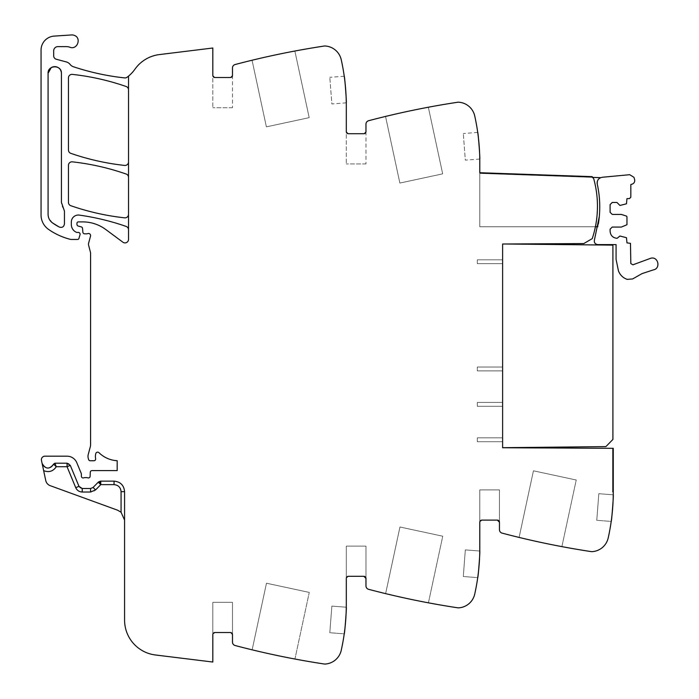 <?xml version="1.0" encoding="UTF-8"?>
<svg xmlns="http://www.w3.org/2000/svg" width="699" height="699" viewBox="0 0 699 699"><rect width="100%" height="100%" fill="white"/><g stroke="black" fill="none" stroke-linecap="round" stroke-linejoin="round"><path stroke-width="0.52" stroke-dasharray="3.5 2.62" d="M505.421 243.995L612.909 245.122L612.909 439.444L605.884 446.617L502.616 447.701L502.616 243.968L583.761 243.584L592.254 238.621A103.269 103.269 0 0 0 593.853 179.215A2.848 2.848 0 0 0 592.21 177.345L592.236 176.646L479.785 172.723L479.785 161.827A210.757 210.757 0 0 0 474.717 115.903A17.562 17.562 0 0 0 458.623 102.203A4.211 4.211 0 0 0 457.74 102.237A843.038 843.038 0 0 0 368.583 120.735A3.512 3.512 0 0 0 365.97 124.134L365.97 131.622L363.864 133.727L348.408 133.727L346.302 131.622L346.302 105.628C346.293 90.127 344.607 74.819 341.234 59.703C338.91 51.56 333.545 46.99 325.14 45.994A4.211 4.211 0 0 0 324.257 46.038A843.038 843.038 0 0 0 235.109 64.535A3.512 3.512 0 0 0 232.487 67.925L232.487 75.413L230.382 77.519L214.925 77.519L212.819 75.413L212.819 48.013L159.363 54.583A35.125 35.125 0 0 0 134.924 69.218A35.125 35.125 0 0 1 127.096 77.24A3.512 3.512 0 0 1 124.623 77.904A245.891 245.891 0 0 1 73.5 66.781A7.374 7.374 0 0 1 70.049 64.369A7.025 7.025 0 0 0 66.361 61.949L56.296 59.249A3.512 3.512 0 0 1 53.692 55.859L53.692 50.826A4.211 4.211 0 0 1 57.912 46.615L66.326 46.615A10.537 10.537 0 0 1 69.848 47.217A6.326 6.326 0 0 0 77.17 44.85A6.326 6.326 0 0 0 71.543 34.95L54.172 36.103A14.05 14.05 0 0 0 41.049 50.127L41.049 215.004A17.562 17.562 0 0 0 48.581 229.421A66.737 66.737 0 0 0 70.346 239.346A3.512 3.512 0 0 0 71.202 239.46L77.58 239.46A1.407 1.407 0 0 0 78.926 238.446L80.035 234.689A1.756 1.756 0 0 0 78.358 232.435L77.082 232.435A1.756 1.756 0 0 1 76.374 232.286A8.432 8.432 0 0 1 71.333 224.562L71.333 222.072A7.025 7.025 0 0 1 79.328 215.109A245.891 245.891 0 0 1 126.161 226.432A3.512 3.512 0 0 1 128.52 229.744L128.52 239.39A3.512 3.512 0 0 1 122.91 242.212L105.698 229.473A38.637 38.637 0 0 0 82.718 221.889L78.358 221.889A1.407 1.407 0 0 0 76.951 223.296L76.951 224.37A1.756 1.756 0 0 0 78.253 226.074L81.241 226.869A1.756 1.756 0 0 1 82.534 228.416L82.875 232.234A1.756 1.756 0 0 0 84.623 233.833L86.519 233.833A3.512 3.512 0 0 0 87.742 233.615A2.106 2.106 0 0 1 90.512 236.14L88.59 243.304A3.512 3.512 0 0 0 88.581 245.096L90.468 252.374A3.512 3.512 0 0 1 90.582 253.248L90.582 444.817A7.025 7.025 0 0 1 90.337 446.635L88.223 454.551A7.025 7.025 0 0 0 88.223 458.186L88.563 459.453A1.756 1.756 0 0 0 90.258 460.755L93.919 460.755A1.756 1.756 0 0 0 95.641 458.658A11.236 11.236 0 0 1 95.78 453.607A1.931 1.931 0 0 1 99.005 452.716A28.1 28.1 0 0 0 117.17 460.711L117.17 470.593L92.032 470.593A1.756 1.756 0 0 0 90.276 472.288L90.136 476.272A1.756 1.756 0 0 1 87.751 477.845A3.512 3.512 0 0 0 86.484 477.618L85.025 477.618A3.512 3.512 0 0 0 83.766 477.845A1.756 1.756 0 0 1 81.372 476.211L81.372 474.097A1.756 1.756 0 0 0 81.241 473.433L76.794 462.694A10.537 10.537 0 0 0 67.06 456.185L44.911 456.185A3.512 3.512 0 0 0 41.477 460.431L42.106 463.402A5.968 5.968 0 0 0 53.578 464.153A1.407 1.407 0 0 1 54.906 463.21L67.06 463.21A3.512 3.512 0 0 1 70.302 465.385L78.987 486.338A3.512 3.512 0 0 0 82.229 488.505L90.573 488.505A3.512 3.512 0 0 0 93.072 487.456L90.573 488.505A3.512 3.512 0 0 0 93.072 487.456L93.089 487.465M592.245 177.363A2.848 2.848 0 0 0 592.21 177.345L592.236 176.646L592.21 177.345A2.848 2.848 0 0 1 593.853 179.215A2.848 2.848 0 0 0 592.245 177.363L479.785 173.422L479.785 226.764L597.855 226.764A105.864 105.864 0 0 0 598.361 223.925M232.487 634.622L232.487 602.311L232.487 634.631L232.487 602.311L212.819 602.311L232.487 602.311L212.819 602.311L212.819 634.631A2.106 2.106 0 0 1 214.925 632.525L230.382 632.525A2.106 2.106 0 0 1 232.487 634.631L232.487 602.311L212.819 602.311L212.819 634.631L212.819 602.311L212.819 634.631L214.925 632.525L230.382 632.525L214.925 632.525L230.382 632.525L232.487 634.631L232.487 642.119A3.512 3.512 0 0 0 235.109 645.518A843.038 843.038 0 0 0 324.257 664.006A4.211 4.211 0 0 0 325.14 664.05A17.562 17.562 0 0 0 341.234 650.341A210.757 210.757 0 0 0 346.302 604.425L346.302 578.431A2.106 2.106 0 0 1 348.408 576.317L363.864 576.317A2.106 2.106 0 0 1 365.97 578.431L365.97 546.111L365.97 578.431L365.97 546.111L346.302 546.111L346.302 578.431A2.106 2.106 0 0 1 348.408 576.317L363.864 576.317A2.106 2.106 0 0 1 365.97 578.431L365.97 546.111L346.302 546.111L346.302 578.431L346.302 546.111L346.302 578.431L348.408 576.317L363.864 576.317L348.408 576.317L363.864 576.317L365.97 578.431L365.97 585.919A3.512 3.512 0 0 0 368.583 589.309A843.038 843.038 0 0 0 457.74 607.807A4.211 4.211 0 0 0 458.623 607.85A17.562 17.562 0 0 0 474.717 594.141A210.757 210.757 0 0 0 479.785 548.217L479.785 522.223A2.106 2.106 0 0 1 481.891 520.117L497.347 520.117A2.106 2.106 0 0 1 499.453 522.223L499.453 489.912L499.453 522.223L499.453 489.912L479.785 489.912L479.785 522.223A2.106 2.106 0 0 1 481.891 520.117L497.347 520.117A2.106 2.106 0 0 1 499.453 522.223L499.453 489.912L479.785 489.912L479.785 522.223L479.785 489.912L479.785 522.223L481.891 520.117L497.347 520.117L481.891 520.117L497.347 520.117L499.453 522.223L499.453 529.711A3.512 3.512 0 0 0 502.065 533.11A843.038 843.038 0 0 0 591.223 551.607A4.211 4.211 0 0 0 592.105 551.642A17.562 17.562 0 0 0 608.2 537.942A210.757 210.757 0 0 0 613.268 492.017L613.268 448.321L612.56 448.321L612.56 492.017L612.56 448.321L612.56 492.017L612.56 448.321L502.616 447.744L502.616 244.012M613.268 448.321L612.56 448.321L613.268 448.321L613.268 492.017L612.56 492.017L613.268 492.017L612.56 492.017L613.268 492.017L613.198 448.321M230.382 632.525A2.106 2.106 0 0 1 232.487 634.631A2.106 2.106 0 0 0 230.382 632.525L214.925 632.525A2.106 2.106 0 0 0 212.819 634.631A2.106 2.106 0 0 1 214.925 632.525A2.106 2.106 0 0 0 212.819 634.631L212.819 662.032L155.431 654.98A35.125 35.125 0 0 1 124.579 620.118L124.579 491.668A10.537 10.537 0 0 0 114.042 481.13L114.042 484.643A7.025 7.025 0 0 1 121.067 491.668L121.067 512.262L124.579 520.117L124.579 491.668L124.579 520.117M121.067 491.668L124.579 491.668A10.537 10.537 0 0 0 114.042 481.13L100.761 481.13L100.761 484.643L98.262 482.179A3.512 3.512 0 0 1 100.761 481.13L114.042 481.13L100.761 481.13A3.512 3.512 0 0 0 98.262 482.179L93.072 487.456L98.262 482.179A3.512 3.512 0 0 1 100.761 481.13L98.751 481.768L93.072 487.456A3.512 3.512 0 0 1 90.573 488.505L90.573 492.017A7.025 7.025 0 0 0 95.58 489.912L100.761 484.643L114.042 484.643M90.573 488.505L82.229 488.505L78.987 486.338L70.302 465.385A3.512 3.512 0 0 0 67.06 463.21A3.512 3.512 0 0 1 70.302 465.385L67.06 463.21L67.06 466.722L75.737 487.684A7.025 7.025 0 0 0 82.229 492.017L82.229 488.505A3.512 3.512 0 0 1 78.987 486.338L75.737 487.684M54.906 463.21L53.578 464.153L54.906 463.21L67.06 463.21L54.906 463.21L53.578 464.153L56.261 466.722L54.906 463.21A1.407 1.407 0 0 0 53.578 464.153C49.384 469.562 45.566 469.317 42.106 463.402L45.75 480.536A7.025 7.025 0 0 0 50.223 485.674L117.65 510.218A10.537 10.537 0 0 1 121.067 512.262M72.347 161.845A3.512 3.512 0 0 0 68.45 165.34L68.45 202.395A3.512 3.512 0 0 0 70.809 205.716A245.891 245.891 0 0 0 124.623 217.835A3.512 3.512 0 0 0 128.52 214.34L128.52 177.354A3.512 3.512 0 0 0 126.161 174.034A245.891 245.891 0 0 0 72.347 161.845M48.825 218.228L48.074 214.322L48.074 73.308A6.675 6.675 0 0 0 48.074 73.308L48.074 214.322L48.074 73.308C47.663 64.701 61.835 64.701 61.425 73.308L61.425 202.395A10.537 10.537 0 0 0 63.688 208.922L64.448 211.098A3.512 3.512 0 0 0 63.688 208.922L64.448 211.098L64.448 223.951L64.448 211.098L64.448 223.951L63.88 225.864M59.301 227.061A59.153 59.153 0 0 0 59.301 227.07L52.521 222.92C49.646 220.77 48.17 217.905 48.074 214.322A10.537 10.537 0 0 0 52.521 222.911M61.547 227.411L59.301 227.07A3.512 3.512 0 0 0 64.448 223.951C63.889 226.895 62.176 227.935 59.301 227.07L52.521 222.92L48.834 218.245M61.425 202.395L61.425 73.308L61.425 202.395M124.623 165.427A3.512 3.512 0 0 0 128.52 161.932L128.52 89.813A3.512 3.512 0 0 0 126.152 86.501A245.891 245.891 0 0 0 72.347 74.382A3.512 3.512 0 0 0 68.45 77.877L68.45 150.023A3.512 3.512 0 0 0 70.809 153.343A245.891 245.891 0 0 0 124.623 165.427M479.785 172.723L592.236 176.646L479.785 172.723L479.785 226.764L479.785 172.723M479.767 159.04L465.333 160.141L463.288 133.526L465.333 160.141M428.338 107.235A843.038 843.038 0 0 0 385.542 116.436L399.872 183.059L442.677 173.85L428.338 107.235A843.038 843.038 0 0 0 385.542 116.436L399.872 183.059L442.677 173.85L428.338 107.235M365.97 131.622L365.97 163.933L365.97 131.622A2.106 2.106 0 0 1 363.864 133.727L348.408 133.727L363.864 133.727A2.106 2.106 0 0 0 365.97 131.622M348.408 133.727A2.106 2.106 0 0 1 346.302 131.622L346.302 163.933L346.302 131.622A2.106 2.106 0 0 0 348.408 133.727M346.285 102.832L331.859 103.941L329.814 77.318L331.859 103.941M294.864 51.027A843.038 843.038 0 0 0 252.059 60.236L266.389 126.86L309.194 117.65L294.864 51.027A843.038 843.038 0 0 0 252.059 60.236L266.389 126.86L309.194 117.65L294.864 51.027M232.487 75.413L232.487 107.733L232.487 75.413A2.106 2.106 0 0 1 230.382 77.519L214.925 77.519L230.382 77.519A2.106 2.106 0 0 0 232.487 75.413M214.925 77.519A2.106 2.106 0 0 1 212.819 75.413L212.819 107.733L212.819 75.413A2.106 2.106 0 0 0 214.925 77.519M128.52 89.813L128.52 76.121M128.52 177.354L128.52 161.932M128.52 229.744L128.52 214.34M252.138 649.834A843.038 843.038 0 0 0 294.934 659.035L309.264 592.411L266.476 583.211L309.264 592.411L266.476 583.211L252.138 649.834A843.038 843.038 0 0 0 294.934 659.035L309.264 592.411L294.934 659.035L309.264 592.411L266.476 583.211L252.138 649.834A843.038 843.038 0 0 0 294.934 659.035A843.038 843.038 0 0 1 252.138 649.834L266.476 583.211L252.138 649.834M346.285 607.213C346.8 606.435 344.633 634.683 344.24 633.836L329.814 632.726L331.859 606.103L329.814 632.726L344.24 633.836C344.633 634.683 346.8 606.435 346.285 607.213L331.859 606.103L346.285 607.213M385.621 593.626A843.038 843.038 0 0 0 428.417 602.826L442.747 536.212L399.959 527.002L442.747 536.212L428.417 602.826A843.038 843.038 0 0 1 385.621 593.626A843.038 843.038 0 0 0 428.417 602.826A843.038 843.038 0 0 1 385.621 593.626L399.959 527.002L385.621 593.626L399.959 527.002L442.747 536.212L399.959 527.002L385.621 593.626M479.767 551.013C480.283 550.227 478.116 578.484 477.723 577.627L463.288 576.518L465.333 549.903L463.288 576.518L477.723 577.627C478.116 578.484 480.283 550.227 479.767 551.013L465.333 549.903L479.767 551.013M519.104 537.426A843.038 843.038 0 0 0 561.891 546.627L576.229 480.003L533.433 470.803L576.229 480.003L561.891 546.627A843.038 843.038 0 0 1 519.104 537.426A843.038 843.038 0 0 0 561.891 546.627A843.038 843.038 0 0 1 519.104 537.426L533.433 470.803L519.104 537.426L533.433 470.803L576.229 480.003L533.433 470.803L519.104 537.426M613.241 494.805C613.766 494.027 611.599 522.275 611.206 521.428L596.771 520.318L598.816 493.704L596.771 520.318L611.206 521.428C611.599 522.275 613.766 494.027 613.241 494.805L598.816 493.704L613.241 494.805M477.723 132.417L463.288 133.526M365.97 163.933L346.302 163.933L365.97 163.933M344.24 76.217L329.814 77.318M232.487 107.733L212.819 107.733L232.487 107.733M47.558 468.12A5.968 5.968 0 0 1 42.106 463.402A5.968 5.968 0 0 0 53.578 464.153A5.968 5.968 0 0 1 47.558 468.12M124.579 491.668C123.959 485.263 120.446 481.751 114.042 481.13A10.537 10.537 0 0 1 124.579 491.668M331.859 606.103L329.814 632.726L331.859 606.103M346.302 546.111L365.97 546.111L346.302 546.111M346.302 578.431A2.106 2.106 0 0 1 348.408 576.317L346.302 578.431M363.864 576.317A2.106 2.106 0 0 1 365.97 578.431M465.333 549.903L463.288 576.518L465.333 549.903M479.785 489.912L499.453 489.912L479.785 489.912M479.785 522.223A2.106 2.106 0 0 1 481.891 520.117L479.785 522.223M497.347 520.117A2.106 2.106 0 0 1 499.453 522.223M598.816 493.704L596.771 520.318L598.816 493.704M502.616 441.707L477.321 441.707L477.321 437.836L477.321 441.707L477.321 437.836L477.321 441.707L477.321 437.836L502.616 437.836L477.321 437.836L502.616 437.836L502.616 441.707L477.321 441.707L502.616 441.707L502.616 437.836L477.321 437.836L477.321 441.707L502.616 441.707L477.321 441.707L477.321 437.836L502.616 437.836L477.321 437.836L502.616 437.836L502.616 441.707L477.321 441.707L502.616 441.707L502.616 437.836L477.321 437.836L477.321 441.707L502.616 441.707L502.616 437.836L502.616 441.707M502.616 406.294L477.321 406.294L477.321 402.432L477.321 406.294L477.321 402.432L477.321 406.294L477.321 402.432L502.616 402.432L477.321 402.432L502.616 402.432L502.616 406.294L477.321 406.294L502.616 406.294L502.616 402.432L477.321 402.432L477.321 406.294L502.616 406.294L477.321 406.294L477.321 402.432L502.616 402.432L477.321 402.432L502.616 402.432L502.616 406.294L477.321 406.294L502.616 406.294L502.616 402.432L477.321 402.432L477.321 406.294L502.616 406.294L502.616 402.432L502.616 406.294M502.616 370.889L477.321 370.889L477.321 367.027L477.321 370.889L477.321 367.027L477.321 370.889L477.321 367.027L502.616 367.027L477.321 367.027L502.616 367.027L502.616 370.889L477.321 370.889L502.616 370.889L502.616 367.027L477.321 367.027L477.321 370.889L502.616 370.889L477.321 370.889L477.321 367.027L502.616 367.027L477.321 367.027L502.616 367.027L502.616 370.889L477.321 370.889L502.616 370.889L502.616 367.027L477.321 367.027L477.321 370.889L502.616 370.889L502.616 367.027L502.616 370.889M502.616 263.68L477.321 263.68L477.321 259.818L477.321 263.68L477.321 259.818L477.321 263.68L502.616 263.68L477.321 263.68L502.616 263.68L502.616 259.818L477.321 259.818L502.616 259.818L502.616 263.68L477.321 263.68L477.321 259.818L477.321 263.68L477.321 259.818L502.616 259.818L477.321 259.818L502.616 259.818L477.321 259.818L502.616 259.818L502.616 263.68L477.321 263.68L502.616 263.68L502.616 259.818L477.321 259.818L477.321 263.68L502.616 263.68L502.616 259.818L502.616 263.68M63.6 226.24L61.591 227.402M51.193 67.663L54.312 66.65M54.496 66.641L57.248 67.121M57.606 67.279L60.07 69.28M60.175 69.428L61.425 73.308M100.123 481.192L98.751 481.768M593.853 179.224L593.853 179.215A100.621 100.621 0 0 0 593.853 179.215C598.064 194.951 598.58 210.801 595.399 226.764A103.269 103.269 0 0 0 593.853 179.224M595.399 226.764L479.785 226.764L479.785 173.422L600.624 177.66A5.627 5.627 0 0 0 597.261 184.073C596.902 180.176 598.659 177.904 602.512 177.24L629.703 174.698L633.923 177.293L634.587 179.285C635.111 181.784 634.168 183.453 631.756 184.283L630.83 184.492L630.83 197.205L629.423 198.612L626.959 198.612L626.479 203.793L619.934 205.462L616.955 202.474L612.21 202.474L610.105 204.589L610.105 212.313L612.21 214.418L621.341 214.418L626.479 216.087L626.959 216.76L626.959 224.728L621.341 227.07L612.21 227.07L610.105 229.176L610.105 231.282C610.524 235.546 612.866 237.887 617.13 238.307L619.934 236.026L626.479 237.695L626.959 242.876L630.472 243.348L630.83 263.575L632.901 264.816L650.865 258.211C658.318 256.245 660.966 268.634 653.364 269.884L641.962 273.641L632.604 278.962L627.134 279.364C622.949 277.844 620.048 275.013 618.44 270.863L616.072 259.338L616.072 244.589L597.759 244.589C595.094 244.169 593.984 242.632 594.421 239.975L599.305 216.524C600.292 205.602 599.611 194.785 597.261 184.073M599.742 206.38A106.099 106.099 0 0 0 598.964 194.086A106.099 106.099 0 0 1 599.742 206.38M599.41 178.341A5.627 5.627 0 0 0 597.523 180.796M597.855 226.764A105.864 105.864 0 0 0 599.305 216.524M99.005 452.716A1.931 1.931 0 0 0 98.996 452.707A1.931 1.931 0 0 1 99.005 452.716A28.1 28.1 0 0 0 117.17 460.711A28.1 28.1 0 0 1 99.005 452.716M82.229 488.505A3.512 3.512 0 0 1 78.987 486.338M70.302 465.385L67.06 466.722L56.261 466.722A9.48 9.48 0 0 1 43.644 470.61"/><path stroke-width="1.05" d="M61.425 73.308A6.675 6.675 0 0 0 54.749 66.632A6.675 6.675 0 0 0 48.074 73.299C47.672 64.701 61.835 64.701 61.425 73.308L61.425 202.395L64.448 211.098L64.448 223.951C63.889 226.895 62.176 227.935 59.301 227.07L52.521 222.92A59.153 59.153 0 0 0 59.301 227.061L59.301 227.07M52.521 222.911A10.537 10.537 0 0 0 52.521 222.92C49.646 220.77 48.17 217.905 48.074 214.322L48.074 73.308L51.193 67.663M128.52 229.744A3.512 3.512 0 0 0 126.161 226.432A245.891 245.891 0 0 0 79.328 215.109A7.025 7.025 0 0 0 71.333 222.072L71.333 224.562A8.432 8.432 0 0 0 76.374 232.286A1.756 1.756 0 0 0 77.082 232.435L78.358 232.435A1.756 1.756 0 0 1 80.035 234.689L78.926 238.446A1.407 1.407 0 0 1 77.58 239.46L71.202 239.46A3.512 3.512 0 0 1 70.346 239.346A66.737 66.737 0 0 1 48.581 229.421A17.562 17.562 0 0 1 41.049 215.004L41.049 50.127A14.05 14.05 0 0 1 54.172 36.103L71.543 34.95A6.326 6.326 0 0 1 74.077 35.3C81.888 37.659 77.406 50.311 69.848 47.217A10.537 10.537 0 0 0 66.326 46.615L57.912 46.615A4.211 4.211 0 0 0 53.692 50.826L53.692 55.859A3.512 3.512 0 0 0 56.296 59.249L66.361 61.949A7.025 7.025 0 0 1 70.049 64.369A7.374 7.374 0 0 0 73.5 66.781A245.891 245.891 0 0 0 124.623 77.904A3.512 3.512 0 0 0 127.096 77.24A35.125 35.125 0 0 0 134.924 69.218A35.125 35.125 0 0 1 159.363 54.583L212.819 48.013L212.819 75.413A2.106 2.106 0 0 0 214.925 77.519L230.382 77.519A2.106 2.106 0 0 0 232.487 75.413L232.487 67.925A3.512 3.512 0 0 1 235.109 64.535A843.038 843.038 0 0 1 324.257 46.038A4.211 4.211 0 0 1 325.14 45.994A17.562 17.562 0 0 1 341.234 59.703A210.757 210.757 0 0 1 346.302 105.628L346.302 131.622A2.106 2.106 0 0 0 348.408 133.727L363.864 133.727A2.106 2.106 0 0 0 365.97 131.622L365.97 124.134A3.512 3.512 0 0 1 368.583 120.735A843.038 843.038 0 0 1 457.74 102.237A4.211 4.211 0 0 1 458.623 102.203A17.562 17.562 0 0 1 474.717 115.903A210.757 210.757 0 0 1 479.785 161.827L479.785 172.723L592.236 176.646L592.21 177.345A2.848 2.848 0 0 1 593.853 179.215A103.269 103.269 0 0 1 592.254 238.621L583.761 243.584L502.616 244.012L502.616 447.744L613.268 448.321L613.268 492.017A210.757 210.757 0 0 1 608.2 537.942A17.562 17.562 0 0 1 592.105 551.642A4.211 4.211 0 0 1 591.223 551.607A843.038 843.038 0 0 1 502.065 533.11A3.512 3.512 0 0 1 499.453 529.711L499.453 522.223L497.347 520.117A2.106 2.106 0 0 1 499.453 522.223M479.767 159.04C480.283 159.8 478.116 131.578 477.723 132.417C478.116 131.578 480.283 159.8 479.767 159.04M346.285 102.832C346.8 103.618 344.633 75.361 344.24 76.217C344.633 75.361 346.8 103.618 346.285 102.832M128.52 76.121L128.52 239.39A3.512 3.512 0 0 1 122.91 242.212L105.698 229.473A38.637 38.637 0 0 0 82.718 221.889L78.358 221.889A1.407 1.407 0 0 0 76.951 223.296L76.951 224.37A1.756 1.756 0 0 0 78.253 226.074L81.241 226.869A1.756 1.756 0 0 1 82.534 228.416L82.875 232.234A1.756 1.756 0 0 0 84.623 233.833L86.519 233.833A3.512 3.512 0 0 0 87.742 233.615A2.106 2.106 0 0 1 90.512 236.14L88.59 243.304A3.512 3.512 0 0 0 88.581 245.096L90.468 252.374A3.512 3.512 0 0 1 90.582 253.248L90.582 444.817A7.025 7.025 0 0 1 90.337 446.635L88.223 454.551A7.025 7.025 0 0 0 88.223 458.186L88.563 459.453A1.756 1.756 0 0 0 90.258 460.755L93.919 460.755A1.756 1.756 0 0 0 95.641 458.658A11.236 11.236 0 0 1 95.78 453.607A1.931 1.931 0 0 1 99.005 452.716A28.1 28.1 0 0 0 117.17 460.711L117.17 470.593L92.032 470.593A1.756 1.756 0 0 0 90.276 472.288L90.136 476.272A1.756 1.756 0 0 1 87.751 477.845A3.512 3.512 0 0 0 86.484 477.618L85.025 477.618A3.512 3.512 0 0 0 83.766 477.845A1.756 1.756 0 0 1 81.372 476.211L81.372 474.097A1.756 1.756 0 0 0 81.241 473.433L76.794 462.694A10.537 10.537 0 0 0 67.06 456.185L44.911 456.185A3.512 3.512 0 0 0 41.477 460.431L45.75 480.536A7.025 7.025 0 0 0 50.223 485.674L117.65 510.218L121.067 512.262L124.579 520.117M121.067 491.668L124.579 491.668C123.959 485.263 120.446 481.751 114.042 481.13L100.761 481.13L98.262 482.179L93.072 487.456L90.573 488.505L90.573 492.017L82.229 492.017L82.229 488.505L90.573 488.505L82.229 488.505L78.987 486.338L70.302 465.385L67.06 463.21L54.906 463.21L53.578 464.153L56.261 466.722L67.06 466.722L70.302 465.385L78.987 486.338L75.737 487.684C77.03 490.436 79.188 491.878 82.229 492.017L90.573 492.017L95.58 489.912L100.761 484.643L114.042 484.643C118.314 485.062 120.656 487.404 121.067 491.668L121.067 512.262M124.579 491.668L124.579 620.118A35.125 35.125 0 0 0 155.431 654.98L212.819 662.032L212.819 634.631A2.106 2.106 0 0 1 214.925 632.525L230.382 632.525L231.622 632.927L232.487 634.622M497.347 520.117L481.891 520.117A2.106 2.106 0 0 0 479.785 522.223L479.785 548.217A210.757 210.757 0 0 1 474.717 594.141A17.562 17.562 0 0 1 458.623 607.85A4.211 4.211 0 0 1 457.74 607.807A843.038 843.038 0 0 1 368.583 589.309A3.512 3.512 0 0 1 365.97 585.919L365.97 578.431L363.864 576.317L348.408 576.317A2.106 2.106 0 0 0 346.302 578.431L346.302 604.425A210.757 210.757 0 0 1 341.234 650.341A17.562 17.562 0 0 1 325.14 664.05A4.211 4.211 0 0 1 324.257 664.006A843.038 843.038 0 0 1 235.109 645.518A3.512 3.512 0 0 1 232.487 642.119L232.487 634.631A2.106 2.106 0 0 0 230.382 632.525M346.285 607.213C346.8 606.435 344.633 634.683 344.24 633.836C344.633 634.683 346.8 606.435 346.285 607.213M479.767 551.013C480.283 550.227 478.116 578.484 477.723 577.627C478.116 578.484 480.283 550.227 479.767 551.013M613.241 494.805C613.766 494.027 611.599 522.275 611.206 521.428C611.599 522.275 613.766 494.027 613.241 494.805M128.52 177.354A3.512 3.512 0 0 0 126.161 174.034A245.891 245.891 0 0 0 72.347 161.845A3.512 3.512 0 0 0 68.45 165.34L68.45 202.395A3.512 3.512 0 0 0 70.809 205.716A245.891 245.891 0 0 0 124.623 217.835A3.512 3.512 0 0 0 128.52 214.34M128.52 89.813A3.512 3.512 0 0 0 126.152 86.501A245.891 245.891 0 0 0 72.347 74.382A3.512 3.512 0 0 0 68.45 77.877L68.45 150.023A3.512 3.512 0 0 0 70.809 153.343A245.891 245.891 0 0 0 124.623 165.427A3.512 3.512 0 0 0 128.52 161.932M42.255 463.961L42.106 463.402C45.566 469.317 49.384 469.571 53.578 464.153L53.36 464.686M363.864 576.317A2.106 2.106 0 0 1 365.97 578.431M98.751 481.768L98.262 482.179L100.761 484.643L98.751 481.768M54.906 463.21L56.261 466.722C53.098 471.406 48.886 472.699 43.644 470.61M100.761 481.13L100.778 484.643L100.123 481.192M75.737 487.684L67.06 466.722L67.06 463.21M597.855 226.764L595.399 226.764M598.361 223.925A105.864 105.864 0 0 0 599.742 206.38A106.099 106.099 0 0 1 599.305 216.524C600.292 205.602 599.611 194.785 597.261 184.073C596.902 180.176 598.659 177.904 602.512 177.24L629.703 174.698L633.923 177.293L634.587 179.285C635.111 181.784 634.168 183.453 631.756 184.283L630.83 184.492L630.83 197.205L629.423 198.612L626.959 198.612L626.479 203.793L619.934 205.462L616.955 202.474L612.21 202.474L610.105 204.589L610.105 212.313L612.21 214.418L621.341 214.418L626.479 216.087L626.959 216.76L626.959 224.728L621.341 227.07L612.21 227.07L610.105 229.176L610.105 231.282C610.524 235.546 612.866 237.887 617.13 238.307L619.934 236.026L626.479 237.695L626.959 242.876L630.472 243.348L630.83 263.575L632.901 264.816L650.865 258.211C658.318 256.245 660.966 268.634 653.364 269.884L641.962 273.641L632.604 278.962L627.134 279.364C622.949 277.844 620.048 275.013 618.44 270.863L616.072 259.338L616.072 244.589L597.759 244.589C595.094 244.169 593.984 242.632 594.421 239.975L599.305 216.524M597.261 184.073A106.099 106.099 0 0 1 598.964 194.086A106.099 106.099 0 0 0 597.261 184.073A5.627 5.627 0 0 1 597.523 180.796M592.245 177.363L600.624 177.66A5.627 5.627 0 0 0 599.41 178.341M505.421 243.995L612.909 245.122L612.909 439.444L605.884 446.617L502.616 447.701L502.616 244.012M93.089 487.465L95.58 489.912L93.072 487.456M114.042 481.13L114.042 484.643"/></g></svg>
